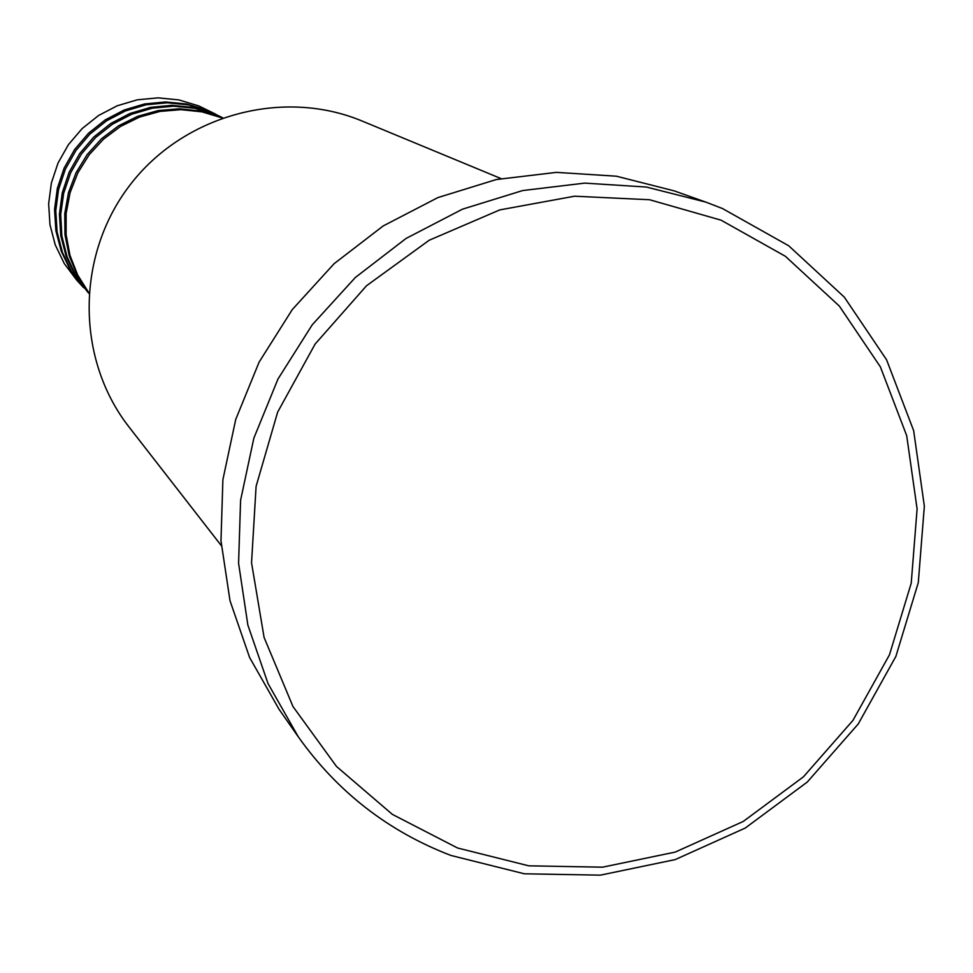<?xml version="1.0" encoding="UTF-8"?>
<svg xmlns="http://www.w3.org/2000/svg" width="973" height="973" viewBox="0 0 973 973"><rect width="100%" height="100%" fill="white"/><g stroke="black" fill="none" stroke-linecap="round" stroke-linejoin="round"><path stroke-width="1.46" d="M222.039 117.903L201.958 111.859L181.039 109.657L160.01 111.409L139.626 117.052L120.567 126.405L103.539 139.127L89.139 154.792L77.852 172.841L70.092 192.642L66.14 213.476L66.103 234.639L69.983 255.376L77.658 274.97L88.811 292.727M222.258 117.83L200.426 111.007L179.397 108.781L158.258 110.557L137.777 116.286L118.657 125.76L101.618 138.653L87.242 154.5L76.064 172.732L68.475 192.715L64.741 213.707L64.996 234.98L69.217 255.765L77.256 275.31L88.798 292.946M215.386 114.461L194.965 108.295L173.681 106.179L152.323 108.185L131.683 114.255L112.515 124.167L95.561 137.582L81.44 153.965L70.676 172.732L63.683 193.165L60.703 214.522L61.846 235.989L67.076 256.775L76.162 276.101L88.774 293.287L75.48 275.712L66.188 256.458L60.764 235.697L59.438 214.218L62.248 192.824L69.107 172.318L79.774 153.479L93.822 136.998L110.74 123.51L129.883 113.5L150.535 107.371L171.917 105.315L193.226 107.419L213.671 113.573L222.574 117.721L215.386 114.461M221.941 117.392L208.587 110.971L188.324 104.865L167.21 102.773L146.023 104.804L125.566 110.886L106.592 120.798L89.832 134.152L75.918 150.487L65.361 169.156L58.562 189.467L55.777 210.667L57.091 231.939L62.467 252.506L71.674 271.589L88.288 292.764M215.933 114.315L206.908 110.107L186.719 104.026L165.665 101.946L144.539 103.965L124.143 110.022L105.23 119.898L88.519 133.228L74.641 149.501L64.121 168.11L57.346 188.361L54.561 209.499L55.887 230.71L61.238 251.204L70.421 270.239L83.727 287.789M457.553 847.994L528.801 865.836L602.542 867.174L675.165 852.105L743.202 821.48L803.418 776.843L852.956 720.385L889.48 654.793L911.227 583.168L917.101 508.94L906.69 435.649L880.383 366.882L839.322 306.057L785.357 256.276L721.078 220.178L649.611 199.745L574.569 196.205L499.794 209.9L429.19 240.246L366.517 285.758L315.094 344.089L277.633 412.151L256.094 486.366L251.545 562.795L264.097 637.461L292.958 706.507L336.488 766.456L392.338 814.365L457.553 847.994M722.477 208.538L788.714 245.78L844.284 297.106L886.585 359.803L913.659 430.662L924.35 506.167L918.293 582.62L895.89 656.386L858.259 723.936L807.237 782.085L745.233 828.059L675.165 859.609L600.365 875.153L524.386 873.803L450.961 855.462C388.422 831.501 337.546 791.973 298.322 736.877L268.013 683.545L247.86 625.043L238.58 563.282L240.586 500.28L253.856 438.154L277.998 378.996L312.236 324.812L355.4 277.439L406.033 238.47L462.418 209.195L522.635 190.562L584.639 183.119L646.388 187.047L705.851 202.116L722.477 208.538M215.082 113.877L198.699 105.899L178.801 99.891L158.064 97.847L137.254 99.83L117.161 105.802L98.541 115.519L82.085 128.643L68.414 144.661L58.052 162.99L51.387 182.936L48.65 203.746L49.951 224.641L55.23 244.831L64.279 263.586L76.758 280.175L83.082 287.084M705.851 202.116L674.094 190.842L616.371 176.198L556.447 172.367L496.279 179.543L437.874 197.592L383.192 225.943L334.104 263.695L292.265 309.596L259.11 362.114L235.721 419.46L222.89 479.689L220.98 540.793L230.005 600.706L249.599 657.48L279.02 709.244L298.322 736.877M501.01 178.582L362.236 121.09C282.656 87.813 183.094 115.009 129.567 185.6C75.699 255.948 75.882 359.159 129.068 427.05L221.297 545.622"/></g></svg>
